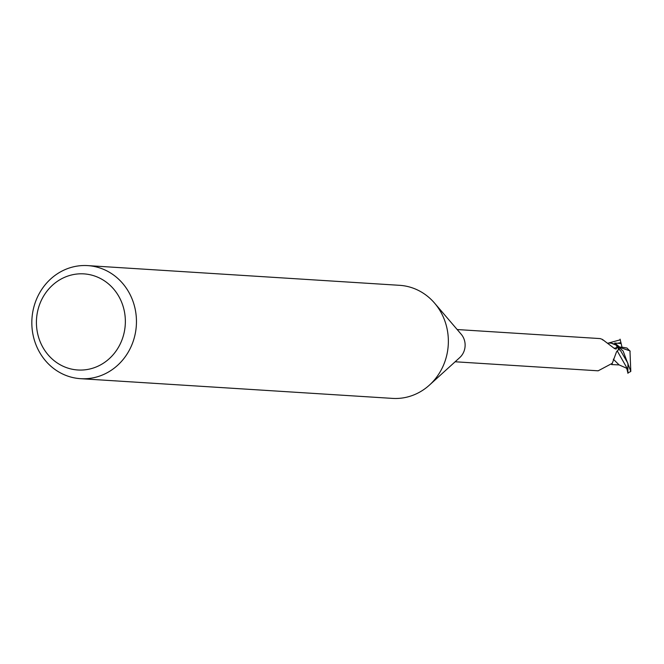 <?xml version="1.0" encoding="UTF-8"?>
<svg xmlns="http://www.w3.org/2000/svg" width="664" height="664" viewBox="0 0 664 664"><rect width="100%" height="100%" fill="white"/><g stroke="black" fill="none" stroke-linecap="round" stroke-linejoin="round"><path stroke-width="1" d="M87.714 265.608L399.62 285.321A56.647 52.298 93.6 0 1 434.596 303.149A56.647 52.298 93.6 0 1 446.855 327.808A56.647 52.298 93.6 0 1 429.417 385.112A56.647 52.298 93.6 0 1 392.474 398.392L80.568 378.679A56.647 52.298 93.6 0 1 33.333 336.192A56.647 52.298 93.6 0 1 87.714 265.608A56.647 52.298 93.6 0 1 134.95 308.096A56.647 52.298 93.6 0 1 80.568 378.679M434.596 303.149L461.206 334.249A16.143 14.907 93.6 0 1 464.7 341.279A16.143 14.907 93.6 0 1 459.729 357.606L429.417 385.112M124.077 309.997A48.148 44.455 93.6 0 1 91.483 368.57A48.148 44.455 93.6 0 1 37.699 333.876A48.148 44.455 93.6 0 1 70.293 275.303A48.148 44.455 93.6 0 1 124.077 309.997M455.147 361.772L598.173 370.811L612.216 363.341M612.208 363.208A18.492 0.847 83.3 0 0 612.233 363.465L616.549 351.754L618.566 349.613A16.143 14.907 93.6 0 0 616.482 345.33L617.055 347.388A17.546 11.67 -100.3 0 1 614.042 348.235M617.055 347.388L616.126 349.081L614.573 348.608L602.456 339.453L600.206 338.59L457.181 329.543M607.651 343.188A14.583 13.463 93.6 0 1 611.312 343.238A14.583 13.463 93.6 0 1 616.482 345.33M617.794 346.16L616.731 345.355L617.794 346.16A16.849 15.554 93.6 0 1 619.23 349.513L618.059 349.961M617.786 346.16A16.849 15.554 93.6 0 1 619.23 349.513L620.691 350.882L627.961 363.391L627.829 372.712A16.99 15.687 93.6 0 0 629.812 371.998L630.8 371.417L623.106 351.032L616.731 345.355L611.312 343.238M619.23 349.513L617.993 350.019L619.23 349.513M611.81 364.32L612.474 364.503M626.625 368.678L627.256 369.308L627.239 368.487L619.105 364.909L613.32 359.191M627.986 373.367L626.542 367.408M620.608 347.712L629.97 350.874L630.8 371.417M622.973 347.33L627.007 348.06M622.981 347.33L619.338 347.006M626.857 347.986L630.169 351.223M620.076 339.163L621.155 343.52L614.739 343.039L619.612 347.023M608.224 343.122L620.234 339.827M618.076 346.409A16.99 15.687 93.6 0 1 619.354 349.463M621.155 343.52L621.994 347.222M627.239 368.487L617.196 350.841M627.148 369.84L627.248 369.317M620.915 342.69L618.375 343.064M615.337 343.703L614.183 344.002M602.456 339.453L602.771 340.026M611.668 364.586L619.105 364.909M616.731 345.355L621.255 348.052"/></g></svg>
